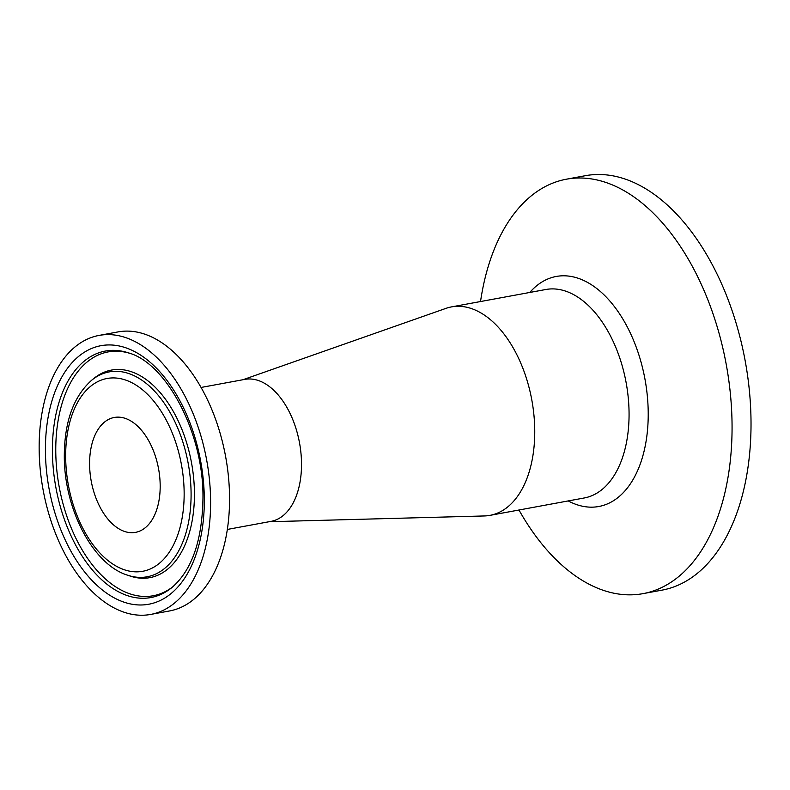 <?xml version="1.0" encoding="UTF-8"?>
<svg xmlns="http://www.w3.org/2000/svg" width="790" height="790" viewBox="0 0 790 790"><rect width="100%" height="100%" fill="white"/><g stroke="black" fill="none" stroke-linecap="round" stroke-linejoin="round"><path stroke-width="1.19" d="M124.593 418.157A58.42 34.237 79.5 0 1 159.748 477.259A58.42 34.237 79.5 0 1 135.485 532.371A58.42 34.237 79.5 0 1 91.225 481.13A58.42 34.237 79.5 0 1 114.293 417.466A58.42 34.237 79.5 0 1 124.593 418.157M210.604 501.265A141.884 83.138 79.5 0 1 150.623 614.442A141.884 83.138 79.5 0 1 43.124 489.998A141.884 83.138 79.5 0 1 99.155 335.394A141.884 83.138 79.5 0 1 210.604 501.265M99.155 335.394L118.105 331.899A141.884 83.138 79.5 0 1 229.554 497.769A141.884 83.138 79.5 0 1 169.573 610.947L150.623 614.442M201.134 387.446L244.801 379.388A72.196 42.305 79.5 0 1 257.53 380.247A72.196 42.305 79.5 0 1 301.513 463.789A72.196 42.305 79.5 0 1 270.99 521.38L227.322 529.438M518.981 510.004A210.733 123.487 -100.5 0 0 642.942 593.655L661.902 590.16A210.733 123.487 -100.5 0 0 745.118 360.517A210.733 123.487 -100.5 0 0 585.449 175.686L566.499 179.182A210.733 123.487 -100.5 0 0 480.527 301.543M642.942 593.655A210.733 123.487 -100.5 0 0 726.158 364.012A210.733 123.487 -100.5 0 0 566.499 179.182M242.895 379.743L445.975 308.367A105.988 62.114 79.5 0 1 451.485 306.895A105.988 62.114 79.5 0 1 470.178 308.159A105.988 62.114 79.5 0 1 534.751 430.817A105.988 62.114 79.5 0 1 489.938 515.366A105.988 62.114 79.5 0 1 484.27 515.959L269.084 521.736M65.659 456.719A98.039 57.453 79.5 0 1 154.07 401.527A98.039 57.453 79.5 0 1 154.939 566.509A98.039 57.453 79.5 0 1 65.659 456.719M127.684 575.229A104.181 61.057 -100.5 0 0 188.168 463.246A104.181 61.057 -100.5 0 0 91.709 380.207C73.608 396.392 64.474 421.584 64.306 455.771C63.99 508.326 92.568 564.514 127.684 575.229L130.212 576.068A105.534 61.847 79.5 0 0 194.429 493.454A105.534 61.847 79.5 0 0 159.698 392.028A105.534 61.847 79.5 0 0 93.773 378.519L91.709 380.207M204.314 499.329A131.476 77.045 -100.5 0 0 84.599 352.093A131.476 77.045 -100.5 0 0 85.755 573.333A131.476 77.045 -100.5 0 0 204.314 499.329M171.934 587.523A125.324 73.44 79.5 0 1 93.655 571.486A125.324 73.44 79.5 0 1 52.416 451.05A125.324 73.44 79.5 0 1 128.661 352.933C166.552 363.37 203.939 433.463 202.961 498.381C202.23 540.518 191.891 570.232 171.934 587.523M172.941 586.684A123.971 72.65 79.5 0 1 95.995 569.313A123.971 72.65 79.5 0 1 55.764 450.833A123.971 72.65 79.5 0 1 129.916 353.367M451.485 306.895L545.801 289.505A105.988 62.114 79.5 0 1 564.485 290.76A105.988 62.114 79.5 0 1 628.277 397.992A105.988 62.114 79.5 0 1 584.254 497.967L489.938 515.366M568.237 500.929A116.979 68.552 -100.5 0 0 644.936 378.993A116.979 68.552 -100.5 0 0 529.784 292.458"/></g></svg>
